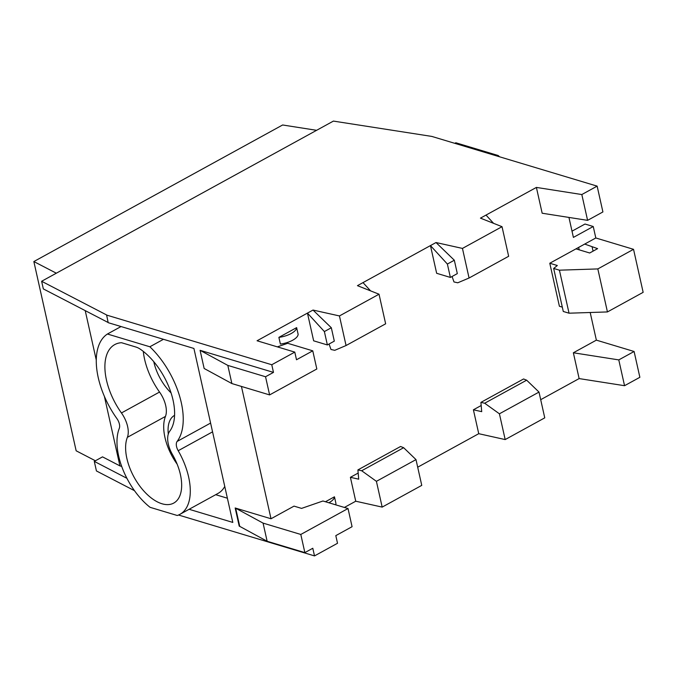 <?xml version="1.0" encoding="UTF-8"?>
<svg xmlns="http://www.w3.org/2000/svg" width="677" height="677" viewBox="0 0 677 677"><rect width="100%" height="100%" fill="white"/><g stroke="black" fill="none" stroke-linecap="round" stroke-linejoin="round"><path stroke-width="1.02" d="M502.029 226.685L462.45 248.417L469.068 278.01L508.647 256.287L502.029 226.685L480.45 218.138L536.396 187.419L542.167 213.23L587.594 220.355L602.911 211.943L597.139 186.133L431.824 136.424L333.406 121.09L41.627 281.268L43.336 288.91L108.134 322.506M572.014 231.17L585.013 224.028L593.247 226.507L573.402 237.399L568.942 217.427M575.966 248.865L589.692 252.995L597.622 248.637L584.7 244.075L595.811 237.974L633.537 249.322L597.825 268.921L607.438 311.936L569.035 313.197L559.422 270.182L553.668 268.456L557.323 265.511L549.783 263.243L584.7 244.075M618.786 359.902L624.549 385.704L579.131 378.587L573.36 352.776L618.786 359.902L634.104 351.49L596.369 340.142L590.192 312.503M634.104 351.49L639.867 377.301L624.549 385.704M316.616 130.314L282.622 124.983L33.85 261.55L56.326 273.203M578.657 247.393L579.199 249.838M329.064 344.018L330.985 349.476L334.76 350.322L346.057 345.532L339.448 315.939L379.027 294.216L357.448 285.66L436.013 242.535L454.326 260.23L457.313 273.61L450.374 277.426L436.657 273.296L430.454 245.582L447.379 264.047L454.326 260.23M452.067 276.495L453.988 281.954L457.762 282.791L469.068 278.01M348.02 508.537L322.954 500.997L301.57 508.393L294.021 506.125L271.012 518.76L235.164 507.978A8.564 3.453 -12.6 0 1 235.672 508.207L263.074 523.109L267.136 541.27L304.862 552.618L300.8 534.458L348.02 508.537L352.074 526.698L335.809 535.625L337.518 543.276L314.509 555.91L312.799 548.26L304.862 552.618M300.8 534.458L263.074 523.109M121.716 466.428L119.922 465.886L104.368 396.299M96.295 360.181L85.217 310.625M179.904 514.342A54.592 29.136 -118.8 0 0 178.195 450.721A8.564 4.57 61.2 0 1 177.103 441.455A64.764 34.561 -118.8 0 0 149.862 346.776L107.431 334.015A64.764 34.561 -118.8 0 0 116.918 418.614A8.564 4.57 61.2 0 1 119.287 428.363A54.592 29.136 -118.8 0 0 150.091 507.327L177.256 515.493A54.592 29.136 -118.8 0 0 179.904 514.342L217.994 493.431A54.592 29.136 -118.8 0 0 224.764 486.475M215.701 494.692L227.387 498.204M324.376 331.569L327.372 344.948L313.646 340.819L307.451 313.104L313.011 310.058L331.324 327.753L324.376 331.569L307.451 313.104L257.065 340.768L294.791 352.116L296.501 359.758L312.766 350.83L287.7 343.29L277.35 346.869M189.12 509.282L232.803 522.424L193.918 348.46L108.176 322.675L106.602 314.957L41.627 281.268M607.438 311.936L643.15 292.329L633.537 249.322M597.825 268.921L559.422 270.182M593.247 226.507L595.811 237.974M370.564 290.856L363.007 282.614M178.525 515.019L314.509 555.91M267.136 541.27L239.734 526.367A8.564 3.453 -12.6 0 0 239.218 526.139L235.164 507.978M241.435 386.44L271.012 518.76M200.087 350.322L204.149 368.483L231.881 383.563L227.819 365.402L200.087 350.322L273.483 372.392L271.773 364.742L106.467 315.033M553.668 268.456L563.281 311.471L569.035 313.197M549.783 263.243L559.397 306.249L562.316 307.13M95.398 460.775L76.154 450.797L33.85 261.55M596.369 340.142L573.36 352.776M536.396 187.419L581.822 194.544L587.594 220.355M294.791 352.116L271.773 364.742M312.766 350.83L316.828 368.99L269.607 394.911L265.545 376.75L273.483 372.392M328.878 502.783A16.053 6.482 -12.6 0 0 334.455 496.808L335.953 503.493A16.053 6.482 167.4 0 1 335.614 504.805M269.607 394.911L231.881 383.563M581.822 194.544L597.139 186.133M265.545 376.75L227.819 365.402M462.45 248.417L436.013 242.535M313.011 310.058L339.448 315.939M334.455 496.808L325.451 501.75M119.922 465.886L102.523 456.865L94.289 461.384L126.912 478.3M355.738 501.217L350.398 477.319L358.708 479.172L357.905 469.914L400.572 446.49L403.653 447.709L416 459.607L421.754 485.375L382.175 507.107L355.738 501.217L344.39 507.445M134.486 490.681L96.43 470.947L94.289 461.384M579.131 378.587L540.703 399.684M505.177 439.576L544.757 417.853L539.002 392.085L526.655 380.186L523.575 378.968L480.907 402.383L484.681 403.23L499.414 413.808L505.177 439.576L478.741 433.695L417.692 467.206M357.905 469.914L361.679 470.752L376.412 481.33L382.175 507.107M358.175 473.054L350.398 477.319M403.653 447.709L361.679 470.752M416 459.607L376.412 481.33M296.636 327.626L298.134 334.32A16.053 6.482 167.4 0 1 280.388 344.06L278.89 337.366L296.636 327.626A16.053 6.482 -12.6 0 1 278.89 337.366M478.741 433.695L473.401 409.797L481.178 405.531M331.324 327.753L334.311 341.14L327.372 344.948M473.401 409.797L481.711 411.65L480.907 402.383M484.681 403.23L526.655 380.186M499.414 413.808L539.002 392.085M447.379 264.047L450.374 277.426M493.567 223.334L486.01 215.083M379.027 294.216L385.645 323.809L346.057 345.532M143.296 351.397A51.917 27.706 61.2 0 0 159.535 392.051A21.41 11.424 61.2 0 1 165.459 416.423A41.746 22.282 61.2 0 0 177.129 464.143M153.781 361.696A36.397 19.421 -118.8 0 0 171.053 392.914M174.564 415.356L174.564 415.356A34.239 18.271 -118.8 0 0 168.302 434.075M172.415 454.428A41.746 22.282 61.2 0 1 173.727 503.087A41.746 22.282 61.2 0 1 138.667 484.529A41.746 22.282 61.2 0 1 127.369 437.334A21.41 11.424 -118.8 0 0 121.445 412.962A51.917 27.706 61.2 0 1 114.777 344.585A51.917 27.706 61.2 0 1 121.505 342.706L135.975 347.056A21.41 11.424 61.2 0 1 140.588 349.383A51.917 27.706 61.2 0 1 169.699 431.266A21.41 11.424 -118.8 0 0 172.415 454.428M149.862 346.776L163.462 339.304M107.431 334.015L121.039 326.551M454.8 143.329L455.816 142.771L498.238 155.532A64.764 34.561 61.2 0 1 499.516 156.776M498.238 155.532L497.223 156.091M593.069 251.142L592.138 246.987M239.734 526.367L235.672 508.207M127.369 437.334L165.459 416.423M159.535 392.051L121.445 412.962M178.195 450.721L212.553 431.858M177.103 441.455L210.589 423.074"/></g></svg>
